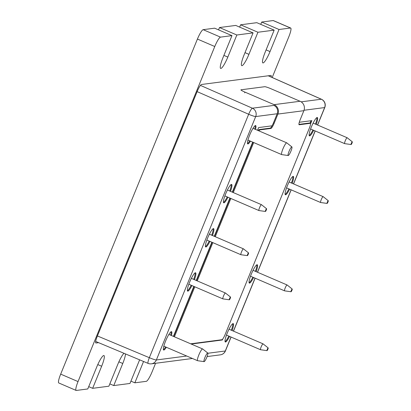 <?xml version="1.0" encoding="UTF-8"?>
<svg xmlns="http://www.w3.org/2000/svg" width="411" height="411" viewBox="0 0 411 411"><rect width="100%" height="100%" fill="white"/><g stroke="black" fill="none" stroke-linecap="round" stroke-linejoin="round"><path stroke-width="0.62" d="M221.812 339.748L222.356 339.984L191.218 344.043M310.978 120.747L309.986 123.182M257.527 130.282L258.637 127.569L272.061 125.817M299.285 122.273L311.877 120.629L310.531 123.927M255.2 125.638A9.992 1.767 -66.7 0 1 254.763 129.095M249.713 140.845A9.992 1.767 -66.7 0 1 247.504 143.537M250.433 141.153A9.992 1.767 -66.7 0 1 247.766 143.922A9.992 1.767 -66.7 0 1 249.683 135.008A9.992 1.767 -66.7 0 1 255.657 125.566A9.992 1.767 -66.7 0 1 255.488 129.403M256.798 264.818A9.992 1.767 -66.7 0 1 255.395 271.337M252.868 277.209A9.992 1.767 -66.7 0 1 249.102 282.717M253.592 277.523A9.992 1.767 -66.7 0 1 249.369 283.102A9.992 1.767 -66.7 0 1 251.285 274.188A9.992 1.767 -66.7 0 1 257.26 264.746A9.992 1.767 -66.7 0 1 256.115 271.645M231.167 184.524A9.992 1.767 -66.7 0 1 229.759 191.043M227.237 196.915A9.992 1.767 -66.7 0 1 223.471 202.423M227.956 197.229A9.992 1.767 -66.7 0 1 223.733 202.808A9.992 1.767 -66.7 0 1 225.649 193.894A9.992 1.767 -66.7 0 1 231.629 184.452A9.992 1.767 -66.7 0 1 230.484 191.356M292.848 176.489A9.992 1.767 -66.7 0 1 291.44 183.008M288.912 188.88A9.992 1.767 -66.7 0 1 285.152 194.388M289.637 189.194A9.992 1.767 -66.7 0 1 285.414 194.773A9.992 1.767 -66.7 0 1 287.33 185.854A9.992 1.767 -66.7 0 1 293.305 176.411A9.992 1.767 -66.7 0 1 292.164 183.316M232.77 323.704A9.992 1.767 -66.7 0 1 231.362 330.223M228.835 336.1A9.992 1.767 -66.7 0 1 225.074 341.603M229.559 336.409A9.992 1.767 -66.7 0 1 225.336 341.988A9.992 1.767 -66.7 0 1 227.252 333.074A9.992 1.767 -66.7 0 1 233.227 323.632A9.992 1.767 -66.7 0 1 232.087 330.536M195.117 272.858A9.992 1.767 -66.7 0 1 193.715 279.372M191.187 285.249A9.992 1.767 -66.7 0 1 187.426 290.752M191.911 285.558A9.992 1.767 -66.7 0 1 187.688 291.137A9.992 1.767 -66.7 0 1 189.605 282.223A9.992 1.767 -66.7 0 1 195.579 272.781A9.992 1.767 -66.7 0 1 194.434 279.685M316.876 117.603A9.992 1.767 -66.7 0 1 315.473 124.117M312.946 129.994A9.992 1.767 -66.7 0 1 309.185 135.496M313.67 130.302A9.992 1.767 -66.7 0 1 309.447 135.882A9.992 1.767 -66.7 0 1 311.363 126.968A9.992 1.767 -66.7 0 1 317.338 117.525A9.992 1.767 -66.7 0 1 316.193 124.43M213.145 228.691A9.992 1.767 -66.7 0 1 211.737 235.21M209.209 241.082A9.992 1.767 -66.7 0 1 205.449 246.59M209.934 241.396A9.992 1.767 -66.7 0 1 205.711 246.975A9.992 1.767 -66.7 0 1 207.627 238.056A9.992 1.767 -66.7 0 1 213.602 228.614A9.992 1.767 -66.7 0 1 212.461 235.518M171.089 331.744A9.992 1.767 -66.7 0 1 170.652 335.201M165.602 346.946A9.992 1.767 -66.7 0 1 163.393 349.638M166.327 347.259A9.992 1.767 -66.7 0 1 163.655 350.023A9.992 1.767 -66.7 0 1 165.571 341.109A9.992 1.767 -66.7 0 1 171.546 331.667A9.992 1.767 -66.7 0 1 171.377 335.51M222.767 338.983L222.356 339.984M173.416 336.388L193.822 286.38M196.242 280.461L211.85 242.218M214.265 236.294L229.872 198.051M232.287 192.132L252.693 142.124M301.16 101.851L321.304 99.226A6.396 1.182 -66.2 0 1 321.433 99.241A6.396 1.182 -66.2 0 1 321.438 99.241A6.396 6.396 0 0 1 324.772 107.507A6.396 0.658 -157.8 0 1 324.633 107.574A6.396 6.257 -97.4 0 0 321.304 99.226L268.239 75.788M95.671 341.443L148.114 363.391A6.396 1.084 -67.3 0 1 149.332 357.683A6.396 0.658 22.2 0 0 156.36 359.974A6.396 6.257 82.6 0 1 151.407 363.833L192.435 358.484M186.707 356.024L156.36 359.974L255.699 116.56A6.396 0.658 -157.8 0 1 248.67 114.263A6.396 1.074 -66.3 0 1 252.369 108.206L273.854 105.406M204.95 357.442A4.68 0.827 113.3 0 0 204.092 361.629A4.68 0.827 113.3 0 0 206.666 357.642A4.68 0.827 113.3 0 0 207.786 353.034A4.68 0.827 113.3 0 0 204.95 357.442M207.786 353.034L202.695 348.985A6.396 1.13 113.3 0 0 202.649 348.954A6.396 1.13 113.3 0 0 198.821 354.996A6.396 1.13 113.3 0 0 197.599 360.704A6.396 1.13 113.3 0 0 197.65 360.719L204.092 361.629M268.183 347.922L263.086 343.868A3.196 0.565 113.3 0 0 263.066 343.853A3.196 0.565 113.3 0 0 261.17 346.838A3.196 0.565 113.3 0 0 260.538 349.73A3.196 0.565 113.3 0 0 260.564 349.735L267.011 350.645A1.485 0.262 113.3 0 0 267.823 349.381A1.485 0.262 113.3 0 0 268.183 347.922A1.485 0.262 113.3 0 0 267.289 349.299A1.485 0.262 113.3 0 0 267.011 350.645M288.763 152.101A4.68 0.827 113.3 0 0 288.203 155.522A4.68 0.827 113.3 0 0 290.772 151.536A4.68 0.827 113.3 0 0 291.897 146.933A4.68 0.827 113.3 0 0 288.763 152.101M291.897 146.933L286.806 142.879A6.396 1.13 113.3 0 0 286.76 142.848A6.396 1.13 113.3 0 0 282.527 149.943A6.396 1.13 113.3 0 0 281.705 154.598A6.396 1.13 113.3 0 0 281.761 154.613L288.203 155.522M292.211 289.036L287.119 284.982A3.196 0.565 113.3 0 0 287.094 284.967A3.196 0.565 113.3 0 0 285.198 287.952A3.196 0.565 113.3 0 0 284.571 290.844A3.196 0.565 113.3 0 0 284.597 290.849L291.039 291.759A1.485 0.262 113.3 0 0 291.856 290.495A1.485 0.262 113.3 0 0 292.211 289.036A1.485 0.262 113.3 0 0 291.322 290.413A1.485 0.262 113.3 0 0 291.039 291.759M328.261 200.702L323.169 196.653A3.196 0.565 113.3 0 0 323.144 196.638A3.196 0.565 113.3 0 0 321.248 199.623A3.196 0.565 113.3 0 0 320.616 202.51A3.196 0.565 113.3 0 0 320.642 202.52L327.089 203.424A1.485 0.262 113.3 0 0 327.901 202.166A1.485 0.262 113.3 0 0 328.261 200.702A1.485 0.262 113.3 0 0 327.367 202.084A1.485 0.262 113.3 0 0 327.089 203.424M248.557 252.904L243.461 248.855A3.196 0.565 113.3 0 0 243.44 248.84A3.196 0.565 113.3 0 0 241.545 251.825A3.196 0.565 113.3 0 0 240.913 254.712A3.196 0.565 113.3 0 0 240.938 254.722L247.386 255.632A1.485 0.262 113.3 0 0 248.198 254.368A1.485 0.262 113.3 0 0 248.557 252.904A1.485 0.262 113.3 0 0 247.663 254.286A1.485 0.262 113.3 0 0 247.386 255.632M230.53 297.071L225.439 293.017A3.196 0.565 113.3 0 0 225.418 293.007A3.196 0.565 113.3 0 0 223.522 295.987A3.196 0.565 113.3 0 0 222.89 298.879A3.196 0.565 113.3 0 0 222.916 298.884L229.359 299.794A1.485 0.262 113.3 0 0 230.175 298.53A1.485 0.262 113.3 0 0 230.53 297.071A1.485 0.262 113.3 0 0 229.641 298.448A1.485 0.262 113.3 0 0 229.359 299.794M266.58 208.742L261.488 204.688A3.196 0.565 113.3 0 0 261.463 204.673A3.196 0.565 113.3 0 0 259.567 207.658A3.196 0.565 113.3 0 0 258.935 210.55A3.196 0.565 113.3 0 0 258.966 210.555L265.408 211.465A1.485 0.262 113.3 0 0 266.225 210.201A1.485 0.262 113.3 0 0 266.58 208.742A1.485 0.262 113.3 0 0 265.686 210.119A1.485 0.262 113.3 0 0 265.408 211.465M352.289 141.816L347.197 137.762A3.196 0.565 113.3 0 0 347.177 137.752A3.196 0.565 113.3 0 0 345.276 140.732A3.196 0.565 113.3 0 0 344.649 143.624A3.196 0.565 113.3 0 0 344.675 143.634L351.117 144.538A1.485 0.262 113.3 0 0 351.934 143.275A1.485 0.262 113.3 0 0 352.289 141.816A1.485 0.262 113.3 0 0 351.4 143.192A1.485 0.262 113.3 0 0 351.117 144.538M88.725 386.638L92.645 388.323L101.656 366.242A11.991 2.122 113.3 0 0 103.957 355.541A11.991 2.122 113.3 0 0 96.791 366.874L87.774 388.955L76.318 390.45A9.91 1.757 113.3 0 1 76.127 390.429L58.783 382.97A9.91 1.757 -66.7 0 1 60.684 374.128L78.028 381.583A9.91 1.757 113.3 0 0 76.127 390.429M92.645 388.323L108.879 386.206L117.89 364.125A11.991 2.122 113.3 0 1 123.978 353.29M109.824 383.884L113.749 385.575L122.761 363.488A11.991 2.122 113.3 0 0 125.447 353.902M113.749 385.575L129.979 383.458L138.99 361.377A11.991 2.122 113.3 0 1 139.637 359.841M130.924 381.136L134.849 382.821L143.557 361.485M134.849 382.821L146.306 381.331A9.91 1.757 113.3 0 0 152.044 371.94L155.579 363.288M272.205 77.499L288.784 36.872A9.91 1.757 113.3 0 0 290.685 28.03A9.91 1.757 113.3 0 0 290.495 28.01L279.038 29.5L261.694 22.045L273.151 20.55A9.91 1.757 -66.7 0 1 273.341 20.571L290.685 28.03M239.644 27.116L240.589 24.794L256.824 22.677L274.168 30.137L265.157 52.218A11.991 2.122 113.3 0 0 262.855 62.914A11.991 2.122 113.3 0 0 270.027 51.586L279.038 29.5M260.744 24.362L261.694 22.045M240.589 24.794L257.933 32.248L274.168 30.137M218.544 29.864L219.489 27.542L235.724 25.425L253.068 32.885L244.052 54.966A11.991 2.122 113.3 0 0 241.755 65.662A11.991 2.122 113.3 0 0 248.922 54.334L257.933 32.248M219.489 27.542L236.834 35.002L253.068 32.885M231.963 35.634L220.507 37.129A9.91 1.757 113.3 0 0 214.768 46.515L197.424 39.06A9.91 1.757 -66.7 0 1 203.162 29.669L214.619 28.179L231.963 35.634L222.952 57.715A11.991 2.122 113.3 0 0 220.65 68.416A11.991 2.122 113.3 0 0 227.822 57.083L236.834 35.002M197.424 39.06L60.684 374.128M214.768 46.515L78.028 381.583M95.763 342.954L95.907 343.015A7.465 1.32 -66.7 0 1 95.83 342.995A7.465 1.32 -66.7 0 1 97.135 336.65L197.285 91.237A7.465 1.32 -66.7 0 1 201.405 84.502L270.906 75.444A7.115 1.259 -66.7 0 1 271.044 75.46A7.115 1.259 -66.7 0 1 271.178 77.047M98.589 342.666L95.907 343.015M190.673 343.807L221.925 339.733A5.595 0.992 113.3 0 0 225.166 334.436L309.278 128.33A5.595 0.992 113.3 0 0 310.351 123.336A5.595 0.992 113.3 0 0 310.243 123.326L299.203 124.764A5.595 0.992 -66.7 0 1 299.095 124.749A5.595 0.992 -66.7 0 1 300.174 119.755L303.873 110.687A7.193 7.038 -97.4 0 0 300.071 101.265L270.931 88.735A5.595 0.575 22.2 0 0 264.735 86.706L241.041 89.793A5.595 0.575 22.2 0 0 244.961 92.121L274.101 104.651A7.193 7.038 82.6 0 1 277.903 114.068L274.199 123.141A5.595 0.992 -66.7 0 1 270.962 128.443L259.927 129.881A5.595 0.992 113.3 0 0 258.909 130.878M310.351 123.336L309.627 123.028A5.595 0.992 113.3 0 0 309.519 123.012L298.925 124.394M252.955 142.237L232.549 192.24M230.134 198.164L214.527 236.407M212.112 242.331L196.504 280.574M194.084 286.493L173.678 336.501M253.679 142.55L233.273 192.554M230.854 198.472L215.251 236.721M212.831 242.639L197.223 280.883M194.809 286.806L174.403 336.809M273.803 105.386A6.396 6.257 82.6 0 1 277.178 113.76L273.479 122.832A5.595 0.992 -66.7 0 1 270.238 128.129L259.202 129.568A5.595 0.992 113.3 0 0 258.185 130.564M244.663 92.855L244.961 92.121M230.997 337.025L225.295 350.994L207.889 353.26M304.032 110.261L324.633 107.574L317.523 125.001M315.103 130.924L293.49 183.887M291.075 189.81L257.445 272.221M255.026 278.139L233.412 331.107M200.429 85.385L252.369 108.206A6.396 6.257 82.6 0 1 255.699 116.56L277.178 113.76M220.342 354.847A6.396 6.257 -97.4 0 0 225.295 350.994A6.396 0.658 22.2 0 0 225.434 350.922A6.396 6.396 0 0 1 220.342 354.847L207.098 356.573M97.417 335.957L149.332 357.683L248.67 114.263L197.131 91.622M97.777 364.572L101.656 366.242M118.882 361.824L122.761 363.488M290.495 28.01L273.151 20.55M266.102 49.895L270.027 51.586M245.002 52.644L248.922 54.334M223.903 55.398L227.822 57.083M203.162 29.669L220.507 37.129M309.519 123.012L310.243 123.326M259.202 129.568L259.927 129.881M270.238 128.129L270.962 128.443M273.479 122.832L274.199 123.141M274.101 104.651L300.071 101.265M277.903 114.068L303.873 110.687M324.772 107.507L317.616 125.042M315.201 130.96L293.582 183.928M291.168 189.851L257.538 272.257M255.123 278.18L233.505 331.148M231.09 337.066L225.434 350.922M268.311 75.783L321.433 99.241M148.114 363.391A6.396 6.396 0 0 0 151.407 363.833M163.83 346.185L197.599 360.704M168.88 334.436L202.649 348.954M226.482 335.083L260.538 349.73M229.004 329.211L263.066 343.853M247.936 140.079L281.705 154.598M252.991 128.33L286.76 142.848M250.51 276.197L284.571 290.844M253.037 270.325L287.094 284.967M286.559 187.868L320.616 202.51M289.082 181.991L323.144 196.638M206.856 240.07L240.913 254.712M209.379 234.193L243.44 248.84M188.829 284.232L222.89 298.879M191.356 278.36L225.418 293.007M224.879 195.903L258.935 210.55M227.401 190.031L261.463 204.673M310.588 128.982L344.649 143.624M310.48 121.975L311.199 122.283M313.115 123.105L347.177 137.752"/></g></svg>
